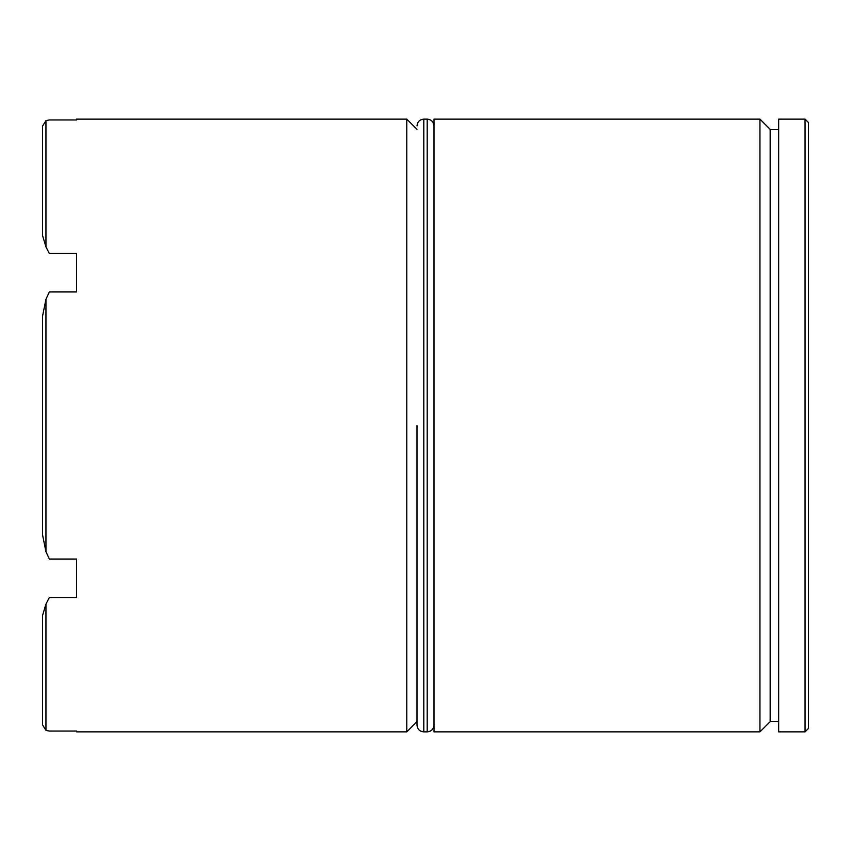<?xml version="1.0" encoding="UTF-8"?>
<svg xmlns="http://www.w3.org/2000/svg" width="851" height="851" viewBox="0 0 851 851"><rect width="100%" height="100%" fill="white"/><g stroke="black" fill="none" stroke-linecap="round" stroke-linejoin="round"><path stroke-width="1.28" d="M778.665 129.352L770.155 129.352L770.155 721.648L759.943 731.86L759.943 119.14L434.01 119.14L434.01 731.86L759.943 731.86M416.99 425.5L416.99 725.052L416.99 425.5M406.778 731.86L406.778 119.14L76.59 119.14L76.59 119.948L49.358 119.948L45.954 120.629L45.954 246.907L49.358 253.481L76.59 253.481L76.59 291.957L49.358 291.957L45.954 299.233L45.954 551.767L49.358 559.043L76.59 559.043L76.59 597.519L49.358 597.519L45.954 604.093L45.954 730.371L49.358 731.052L76.59 731.052L76.59 731.86L406.778 731.86L416.99 721.648M805.046 119.14L808.45 122.544L808.45 728.456L805.046 731.86L805.046 119.14L778.665 119.14L778.665 731.86L805.046 731.86M45.954 551.767L42.55 534.854L42.55 316.147L45.954 299.233M45.954 246.907L42.55 235.493L42.55 126.139L45.954 120.629M45.954 730.371L42.55 724.861L42.55 615.507L45.954 604.093M423.798 731.86L427.202 731.86L427.202 119.14L423.798 119.14L423.798 731.86C419.703 731.498 417.437 729.222 416.99 725.052M770.155 721.648L778.665 721.648M416.99 129.352L406.778 119.14M770.155 129.352L759.943 119.14M427.202 731.86C431.297 731.498 433.563 729.222 434.01 725.052M427.202 119.14C431.297 119.502 433.563 121.778 434.01 125.948M423.798 119.14C419.703 119.502 417.437 121.778 416.99 125.948"/></g></svg>
